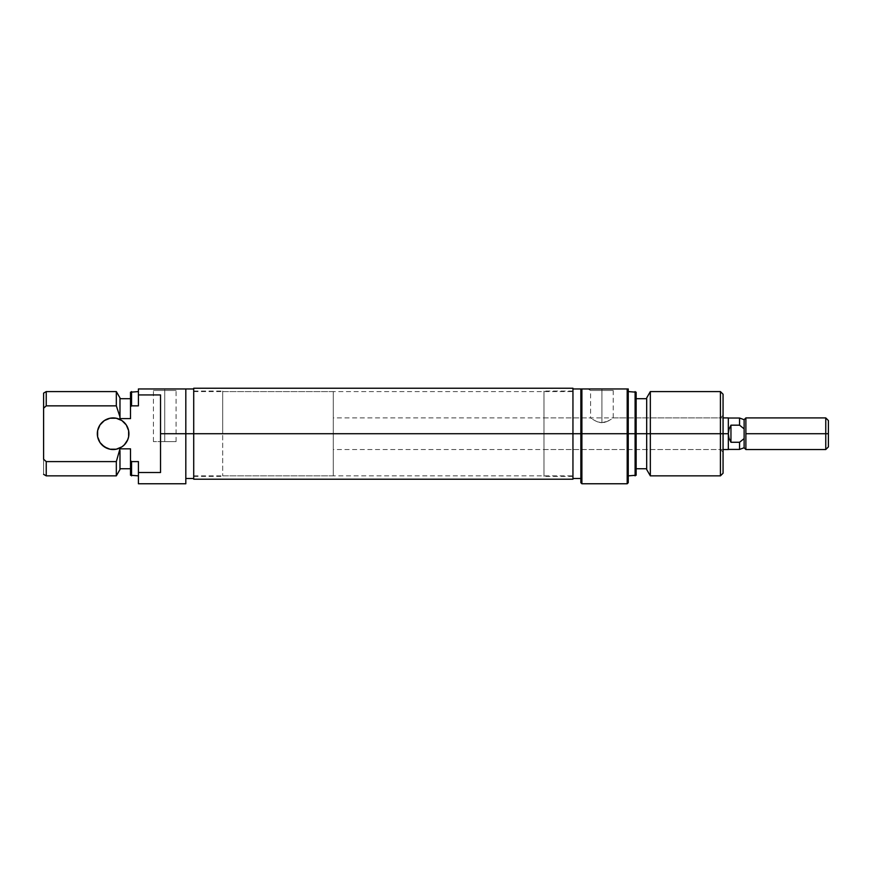 <?xml version="1.0" encoding="UTF-8"?>
<svg xmlns="http://www.w3.org/2000/svg" width="872" height="872" viewBox="0 0 872 872"><rect width="100%" height="100%" fill="white"/><g stroke="black" fill="none" stroke-linecap="round" stroke-linejoin="round"><path stroke-width="0.65" stroke-dasharray="4.36 3.27" d="M164.743 390.471L153.418 390.471L164.743 390.471L164.743 441.624L153.418 441.624L164.743 441.624L164.743 390.471L153.418 390.471L164.743 390.471L164.743 441.624L164.743 390.471L176.068 390.471L164.743 390.471L164.743 388.956L150.791 388.956L178.706 388.956L150.791 388.956L164.743 388.956L164.743 390.471L176.068 390.471L164.743 390.471M97.326 433.722A15.805 15.805 0 0 0 113.131 449.527A15.805 15.805 0 0 0 128.925 433.722A15.805 15.805 0 0 0 113.131 417.917A15.805 15.805 0 0 0 97.326 433.722M193.715 433.722L222.687 433.722L193.715 433.722L193.715 391.059L193.715 433.722L185.812 433.722L185.812 388.956L185.812 433.722L160.535 433.722L160.535 394.929L138.408 394.929L138.408 388.956L185.812 388.956L185.812 483.764L185.812 424.991L185.812 478.488L185.812 433.722L193.715 433.722L193.715 388.956L193.715 478.488L193.715 388.956L193.715 476.385L193.715 391.059L193.715 476.385L193.715 433.722L222.687 433.722L222.687 391.059L222.687 433.722L193.715 433.722L193.715 475.861L193.715 433.722L572.948 433.722L193.715 433.722L193.715 388.236L193.715 479.208L193.715 391.583L193.715 433.722L572.948 433.722L572.948 475.861L572.948 433.722L193.715 433.722L572.948 433.722L572.948 479.208L572.948 391.583L572.948 475.861L572.948 433.722L193.715 433.722L193.715 391.583L193.715 433.722M160.535 472.515L160.535 433.722L185.812 433.722L185.812 388.956L185.812 424.991L185.812 388.956L138.408 388.956L138.408 405.851L131.563 405.851L131.563 391.583L131.563 405.851L138.408 405.851L138.408 391.583L138.408 405.851L138.408 391.583L138.408 405.851L138.408 394.929L160.535 394.929L160.535 472.515L160.535 394.929L160.535 472.515L160.535 394.929L160.535 472.515L138.408 472.515L138.408 461.593L138.408 475.861L138.408 461.593L138.408 475.861L138.408 461.593L138.408 472.515L160.535 472.515M138.408 483.764L138.408 472.515L138.408 483.764M46.238 461.593L116.325 461.593L116.325 475.861L116.325 461.593L119.976 450.573L119.976 469.539L119.976 448.829L130.506 448.829L130.506 468.744L130.506 448.829L130.506 468.744L130.506 448.829L130.506 460.667L130.506 448.829L119.976 448.829L119.976 468.744L119.976 448.829L116.325 461.593L46.238 461.593L46.238 475.861L46.238 461.593L43.6 459.239L43.6 393.108L43.6 459.239L46.238 461.593M119.976 416.87L119.976 397.905L119.976 416.87M130.506 475.251L130.506 460.667L130.506 475.251M131.563 461.593L138.408 461.593L131.563 461.593L131.563 475.861L131.563 461.593M46.238 391.583L46.238 405.851L46.238 391.583M130.506 406.777L130.506 392.193L130.506 418.615L119.976 418.615L130.506 418.615L130.506 406.777M43.6 474.335L43.6 459.239L43.6 474.335M116.325 405.851L46.238 405.851L116.325 405.851L116.325 391.583L116.325 405.851M119.976 448.829L119.976 468.744L119.976 448.829M130.506 418.615L130.506 398.7L130.506 418.615M222.687 433.722L222.687 391.059L222.687 433.722L333.289 433.722L222.687 433.722L222.687 391.583L222.687 433.722L333.289 433.722L333.289 391.583L333.289 433.722L723.062 433.722L720.425 433.722L720.425 449.527L720.425 433.722L723.062 433.722L723.062 452.154L723.062 433.722L720.425 433.722L720.425 391.583L720.425 433.722L543.975 433.722L572.948 433.722L572.948 391.583L572.948 433.722L543.975 433.722L543.975 391.059L543.975 449.527L543.975 433.722L720.425 433.722L720.425 449.527L720.425 433.722L646.686 433.722L646.686 397.905L646.686 433.722L635.099 433.722L635.099 391.583L635.099 433.722L627.197 433.722L627.197 388.956L628.254 388.956L628.254 482.707L628.254 391.583L628.254 475.861L628.254 391.583L628.254 433.722L635.099 433.722L635.099 475.861L635.099 433.722L636.146 433.722L636.146 398.7L636.146 475.251L636.146 398.7L636.146 433.722L646.686 433.722L646.686 398.7L646.686 468.744L646.686 398.7L646.686 433.722L650.338 433.722L650.338 391.583L650.338 433.722L720.425 433.722L720.425 475.861L720.425 433.722L543.975 433.722L720.425 433.722L720.425 417.917L720.425 433.722L723.062 433.722L723.062 473.224L723.062 415.29L723.062 452.154L723.062 433.722L720.425 433.722L723.062 433.722L723.062 415.29L723.062 433.722L333.289 433.722L333.289 417.917L333.289 433.722L728.327 433.722L333.289 433.722L333.289 449.527L333.289 391.583L333.289 475.861L333.289 417.917L333.289 475.861L333.289 433.722L222.687 433.722L222.687 475.861L222.687 391.583L222.687 433.722M128.62 436.807L126.266 442.496L121.906 446.856M99.986 442.496L97.631 436.807M97.631 430.637L98.525 427.672L101.948 422.549L107.082 419.127M116.205 418.222L121.916 420.587M126.266 424.947L128.62 430.637M164.743 441.624L176.068 441.624L164.743 441.624M164.743 388.956L178.706 388.956L164.743 388.956M572.948 388.236L572.948 478.488L572.948 388.956L572.948 476.385L572.948 391.059L572.948 433.722L581.897 433.722L581.897 483.764L581.897 433.722L628.254 433.722L628.254 475.861L628.254 388.956L627.197 388.956L627.197 483.764L627.197 433.722L581.897 433.722L581.897 388.956L627.197 388.956L581.897 388.956L581.897 433.722L572.948 433.722L572.948 478.488L572.948 433.722L572.948 476.385L572.948 433.722L543.975 433.722L543.975 417.917L543.975 476.385L543.975 391.059L543.975 449.527L543.975 417.917L543.975 433.722L572.948 433.722L572.948 388.236M580.85 482.707L580.85 388.956L580.85 478.488L580.85 388.956L580.85 424.991L580.85 388.956L581.897 388.956L580.85 388.956L580.85 482.707M601.909 390.471L613.234 390.471L601.909 390.471L601.909 388.956L601.909 422.702L606.345 421.841L601.909 422.702L601.909 390.471L613.234 390.471L601.909 390.471L601.909 422.702L599.62 422.462L604.22 422.462L608.231 421.023L601.909 422.702L601.909 390.471L590.595 390.471L601.909 390.471L601.909 388.956L615.872 388.956L587.957 388.956L615.872 388.956L601.909 388.956L601.909 390.471L590.595 390.471L601.909 390.471M609.092 420.566L608.242 421.013L609.092 420.566M611.272 419.269L606.345 421.841L611.261 419.269M723.062 415.29L720.425 417.917L720.425 433.722L720.425 417.917L613.234 417.917L612.318 418.56L613.234 417.917L613.234 390.471L615.872 388.956M636.146 392.193L636.146 468.744L636.146 392.193M723.062 394.22L723.062 433.722L723.062 394.22M646.686 469.539L646.686 433.722L646.686 469.539M650.338 475.861L650.338 433.722L650.338 475.861M597.505 421.852L601.909 422.702L597.505 421.852L593.941 420.119L597.494 421.852M592.568 419.269L595.587 421.013L592.557 419.269M543.975 417.917L590.595 417.917L591.499 418.56L590.595 417.917L590.595 390.471L587.957 388.956L601.909 388.956L587.957 388.956M543.975 433.722L543.975 476.385L543.975 433.722M728.327 418.222L728.327 433.722L728.992 429.264L730.954 425.176L739.565 425.176L739.565 418.026L739.565 425.176L730.954 425.176L728.992 429.264L728.327 433.722L728.327 417.917L728.327 433.722L728.992 438.18L730.954 442.268L739.565 442.268L744.121 438.583L744.121 419.683L744.121 438.583L744.121 428.861L744.121 438.583L744.121 428.861L744.121 438.583L739.565 442.268L739.565 449.418L739.565 442.268L730.954 442.268L730.954 425.176L730.954 442.268L728.992 438.18L728.327 433.722L728.327 449.527L728.327 418.026M825.762 433.722L825.762 417.917L825.762 433.722L745.887 433.722L745.887 417.917L745.887 433.722L825.762 433.722L825.762 449.527L825.762 433.722L828.4 433.722L825.762 433.722M828.4 420.555L828.4 446.889L828.4 420.555M745.887 449.527L745.887 433.722L745.887 449.527M728.327 427.716L728.327 418.331L728.327 427.716M153.418 441.624L153.418 390.471L150.791 388.956M193.715 391.059L222.687 391.059M193.715 476.385L222.687 476.385M176.068 441.624L176.068 390.471L178.706 388.956M193.715 475.861L572.948 475.861M193.715 391.583L572.948 391.583M543.975 449.527L720.425 449.527L723.062 452.154M572.948 391.059L543.975 391.059M572.948 476.385L543.975 476.385M333.289 391.583L222.687 391.583M723.062 417.917L333.289 417.917M723.062 449.527L333.289 449.527M333.289 475.861L222.687 475.861"/><path stroke-width="1.31" d="M128.925 433.722A15.805 15.805 0 0 1 113.131 449.527A15.805 15.805 0 0 1 97.326 433.722L97.631 430.637L97.631 436.807L97.326 433.722A15.805 15.805 0 0 1 113.131 417.917A15.805 15.805 0 0 1 128.925 433.722L128.62 436.807L128.62 430.637L128.925 433.722M185.812 483.764L185.812 433.722L193.715 433.722L160.535 433.722L160.535 472.515L138.408 472.515L138.408 483.764L185.812 483.764L185.812 388.956L138.408 388.956L138.408 405.851L138.408 394.929L160.535 394.929L160.535 433.722L185.812 433.722L185.812 388.956L138.408 388.956L138.408 394.929L160.535 394.929L160.535 472.515L138.408 472.515L138.408 483.764M46.238 461.593L46.238 475.861L46.238 461.593L43.6 459.239L43.6 408.205L46.238 405.851L45.529 406.472L46.238 405.851L46.238 391.583L46.238 405.851L116.325 405.851L116.325 391.583L116.325 405.851L119.976 416.87L119.976 397.905L119.976 416.87L116.325 405.851L119.976 416.87L116.325 405.851L46.238 405.851L43.6 408.205L43.6 459.239L46.238 461.593L116.325 461.593L116.325 475.861L116.325 461.593L46.238 461.593L45.431 460.885L46.238 461.593M119.976 418.615L119.976 416.87L119.976 418.615L130.506 418.615L130.506 406.777L131.563 405.851L130.506 406.777L130.506 418.615L119.976 418.615M130.506 448.829L119.976 448.829L116.325 461.593L119.976 448.829L130.506 448.829L130.506 475.251L130.506 460.667L131.563 461.593L131.563 475.861L131.563 461.593L130.506 460.667L131.563 461.593L130.506 460.667L130.506 448.829M138.408 461.593L131.563 461.593L138.408 461.593L138.408 472.515L138.408 461.593M119.976 469.539L119.976 450.573L119.976 469.539L116.325 475.861L46.238 475.861L43.6 474.335M44.57 407.322L43.6 408.205L43.6 393.108L43.6 408.205L44.93 407.006M130.506 392.193L130.506 406.777L131.563 405.851L131.563 391.583L131.563 405.851L138.408 405.851L131.563 405.851L130.506 406.777L130.506 392.193L138.408 391.583M121.906 446.856L116.205 449.222L110.046 449.222L104.346 446.856L99.986 442.496L101.948 444.894L107.082 448.317L110.046 449.222L116.205 449.222L121.906 446.856L124.304 444.894L127.726 439.771L128.62 436.807M107.082 419.127L110.046 418.222L116.205 418.222L110.046 418.222L104.346 420.587L99.986 424.947L97.631 430.637M121.906 420.587L126.266 424.947L121.906 420.587L116.205 418.222M128.62 430.637L126.266 424.947M97.631 436.807L99.986 442.496M193.715 388.236L193.715 479.208L193.715 433.722L580.85 433.722L580.85 482.707L581.897 483.764L627.197 483.764L627.197 433.722L581.897 433.722L627.197 433.722L627.197 483.764L628.254 482.707L628.254 433.722L627.197 433.722L627.197 388.956L581.897 388.956L581.897 483.764L581.897 433.722L580.85 433.722L581.897 433.722L581.897 388.956L580.85 388.956L580.85 433.722L572.948 433.722L572.948 479.208L572.948 388.236L193.715 388.236L193.715 433.722L572.948 433.722L572.948 388.236M635.099 433.722L636.146 433.722L636.146 392.193L636.146 433.722L650.338 433.722L650.338 391.583L650.338 433.722L723.062 433.722L723.062 394.22L723.062 433.722L720.425 433.722L720.425 391.583L720.425 433.722L650.338 433.722L650.338 475.861L650.338 433.722L635.099 433.722L635.099 391.583L635.099 433.722L628.254 433.722L635.099 433.722L635.099 475.861L635.099 433.722M646.686 397.905L646.686 469.539L646.686 397.905L650.338 391.583L720.425 391.583L723.062 394.22M628.254 482.707L628.254 388.956L580.85 388.956L580.85 482.707M636.146 475.251L636.146 433.722L636.146 475.251L628.254 475.861M723.062 473.224L723.062 433.722L723.062 473.224L720.425 475.861L720.425 433.722L720.425 475.861L650.338 475.861L646.686 469.539M627.197 388.956L627.197 433.722L628.254 433.722L628.254 388.956L627.197 388.956M744.121 419.683L739.565 418.026L728.327 418.026L728.327 449.527L728.327 433.722L728.992 438.18L730.954 442.268L730.954 425.176L730.954 442.268L739.565 442.268L744.121 438.583L744.121 428.861L739.565 425.176L744.121 428.861L739.565 425.176L739.565 418.026L739.565 425.176L744.121 428.861L744.121 419.683L745.887 417.917L745.887 449.527L744.121 447.761L744.121 438.583L739.565 442.268L739.565 449.418L744.121 447.761L745.887 449.527L745.887 417.917L744.121 419.683L744.121 447.761L739.565 449.418L739.565 442.268L730.954 442.268L728.992 438.18L728.327 433.722L723.062 433.722L728.327 433.722L728.327 417.917L723.062 417.917M825.762 433.722L828.4 433.722L828.4 420.555L828.4 433.722L825.762 433.722L825.762 417.917L825.762 433.722L745.887 433.722L825.762 433.722L825.762 449.527L825.762 433.722M828.4 446.889L828.4 433.722L828.4 446.889L825.762 449.527L745.887 449.527M730.954 425.176L739.565 425.176L730.954 425.176L728.992 429.264L730.954 425.176M728.327 433.722L728.992 429.264L728.327 433.722M185.812 388.956L193.715 388.956M119.976 468.744L130.506 468.744M130.506 475.251L138.408 475.861M43.6 393.108L46.238 391.583L116.325 391.583L119.976 397.905M130.506 398.7L119.976 398.7M185.812 478.488L193.715 478.488M572.948 479.208L193.715 479.208M628.254 391.583L636.146 392.193M646.686 398.7L636.146 398.7M580.85 388.956L572.948 388.956M580.85 478.488L572.948 478.488M646.686 468.744L636.146 468.744M745.887 417.917L825.762 417.917L828.4 420.555M739.565 449.418L728.327 449.418M728.327 449.527L723.062 449.527"/></g></svg>
